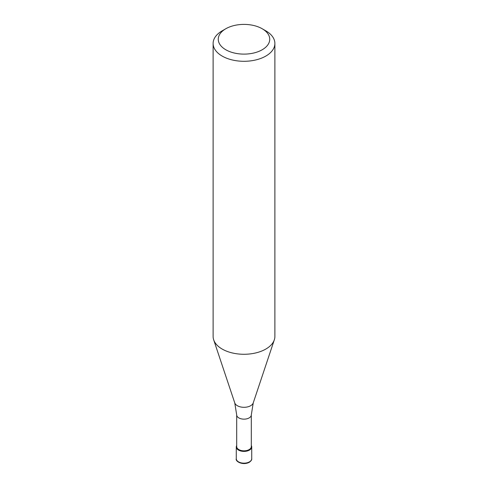 <?xml version="1.0" encoding="UTF-8"?>
<svg xmlns="http://www.w3.org/2000/svg" width="488" height="488" viewBox="0 0 488 488"><rect width="100%" height="100%" fill="white"/><g stroke="black" fill="none" stroke-linecap="round" stroke-linejoin="round"><path stroke-width="0.73" d="M249.459 450.089A7.723 4.459 180 0 1 241.048 451.058A7.723 4.459 180 0 1 236.277 446.941A7.723 4.459 180 0 1 236.692 445.501A7.723 4.459 0 0 0 239.919 450.723A7.723 4.459 0 0 0 249.459 450.089A7.723 4.459 0 0 0 251.308 445.501A7.723 4.459 180 0 1 251.723 446.941A7.723 4.459 180 0 1 249.459 450.089M236.692 446.605A7.308 4.221 0 0 0 241.2 450.503A7.308 4.221 0 0 0 249.167 449.588A7.308 4.221 0 0 0 251.308 446.605L251.308 414.928A7.308 4.221 180 0 1 249.167 417.911A7.308 4.221 180 0 1 241.2 418.826A7.308 4.221 180 0 1 236.692 414.928L236.692 446.605M213.116 43.462L213.116 336.445A30.884 17.83 0 0 0 213.677 339.825A30.884 17.83 0 0 0 234.948 353.495A30.884 17.83 0 0 0 265.838 349.054A30.884 17.83 0 0 0 274.323 339.825A30.884 17.83 0 0 0 274.884 336.445L274.884 43.462A30.884 17.83 180 0 1 265.838 56.071A30.884 17.83 180 0 1 232.178 59.939A30.884 17.83 180 0 1 213.116 43.462A30.884 17.83 180 0 1 222.162 30.854L225.804 28.749A25.736 14.86 180 0 1 262.196 28.749A25.736 14.86 180 0 1 262.196 49.764A25.736 14.86 180 0 1 225.804 49.764A25.736 14.86 180 0 1 225.804 28.749L222.162 30.854M262.196 28.749L265.838 30.854A30.884 17.83 180 0 1 274.884 43.462M236.277 458.708A7.723 4.459 0 0 0 241.048 462.825A7.723 4.459 0 0 0 249.459 461.861A7.723 4.459 0 0 0 251.723 458.708C251.954 459.739 251.131 460.946 249.246 462.331C242.658 465.711 235.07 461.325 236.277 458.708L236.277 446.941M236.692 414.928L234.758 402.905A9.412 5.435 0 0 0 241.243 407.071A9.412 5.435 0 0 0 250.655 405.717A9.412 5.435 0 0 0 253.241 402.905L251.308 414.928M251.723 446.941L251.723 458.708M253.241 402.905L274.323 339.825M234.758 402.905L213.677 339.825"/></g></svg>
